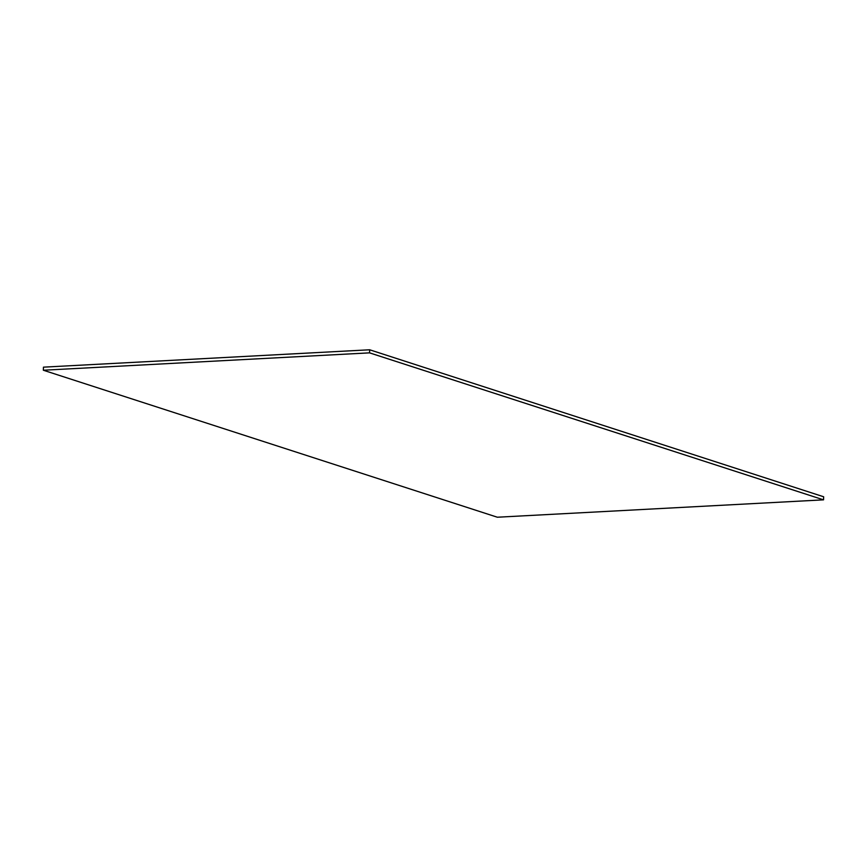 <?xml version="1.0" encoding="UTF-8"?>
<svg xmlns="http://www.w3.org/2000/svg" width="867" height="867" viewBox="0 0 867 867"><rect width="100%" height="100%" fill="white"/><g stroke="black" fill="none" stroke-linecap="round" stroke-linejoin="round"><path stroke-width="1.3" d="M823.542 499.847L823.65 496.769L369.667 349.78L369.548 352.858L43.35 370.231L497.333 517.22L823.542 499.847L369.548 352.858M43.35 370.231L43.458 367.153L369.667 349.78"/></g></svg>
